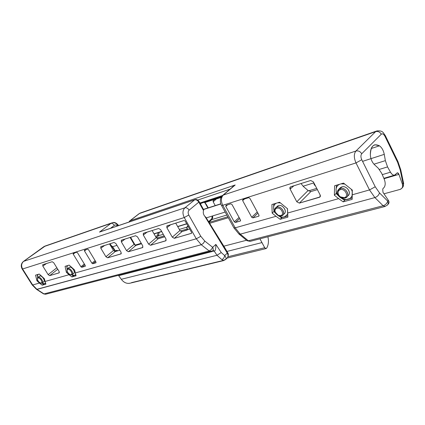 <?xml version="1.0" encoding="UTF-8"?>
<svg xmlns="http://www.w3.org/2000/svg" width="425" height="425" viewBox="0 0 425 425"><rect width="100%" height="100%" fill="white"/><g stroke="black" fill="none" stroke-linecap="round" stroke-linejoin="round"><path stroke-width="0.64" d="M362.573 161.362L384.269 154.36C383.467 150.418 381.862 147.571 379.461 145.812L371.248 148.5L379.461 145.812C381.862 147.571 383.467 150.418 384.269 154.36L385.363 160.639L387.558 166.913L390.485 172.189C392.323 175.111 394.044 175.886 395.654 174.516L396.971 173.039C397.667 172.545 398.321 172.991 398.926 174.383L402.401 184.195L403.027 183.478L400.164 169.814L397.593 162.265L384.938 136.271C383.695 134.05 382.479 133.36 381.278 134.21L361.712 153.776C360.655 155.199 360.671 157.181 361.76 159.731L375.233 186.777L379.514 192.918L387.738 201.147L388.402 200.377L382.989 192.328L382.718 188.976L384.115 187.414C385.512 185.412 385.539 182.644 384.2 179.106L381.677 173.283L378.255 168.204L374.441 164.672C372.066 162.249 370.701 159.062 370.356 155.104C370.611 146.189 373.644 143.092 379.461 145.812L375.031 144.766C371.785 145.78 370.228 149.228 370.356 155.104C370.701 159.062 372.066 162.249 374.441 164.672L378.255 168.204L381.677 173.283L384.2 179.106C385.539 182.644 385.512 185.412 384.115 187.414L382.718 188.976L382.989 192.328L388.402 200.377C389.252 201.753 389.236 202.943 388.354 203.952M387.892 204.335C389.204 203.331 389.374 202.013 388.402 200.377L387.738 201.147C387.042 203.389 385.507 204.924 383.132 205.748L374.877 197.577L240.284 234.148L238.68 233.803L240.284 234.148L235.184 227.827L276.027 216.304L272.154 213.122L271.91 204.51L279.565 202.22L287.502 208.707L287.571 213.047L338.629 198.64L334.369 195.224L334.603 185.773L343.549 183.095L352.314 190.065L352.123 194.831L369.506 189.927L355.991 162.918L222.764 205.302L235.184 227.827L233.899 227.885L235.184 227.827L240.284 234.148L248.327 240.789L383.132 205.748L374.877 197.577L369.506 189.927L374.877 197.577C377.251 196.722 378.797 195.171 379.514 192.918C378.797 195.171 377.251 196.722 374.877 197.577L240.284 234.148L248.327 240.789L247.053 240.709L250.118 241.368L248.327 240.789L383.132 205.748L385.172 206.454L383.132 205.748C385.507 204.924 387.042 203.389 387.738 201.147C388.434 202.693 388.312 204.011 387.361 205.11C388.312 204.011 388.434 202.693 387.738 201.147L379.514 192.918L375.233 186.777L369.506 189.927L375.233 186.777L361.76 159.731L355.991 162.918L361.76 159.731C360.671 157.181 360.655 155.199 361.712 153.776C360.272 151.428 358.344 150.514 355.922 151.034C358.344 150.514 360.272 151.428 361.712 153.776L381.278 134.21C379.902 131.941 378.032 131.081 375.658 131.633L376.933 130.921L375.658 131.633C378.032 131.081 379.902 131.941 381.278 134.21C382.479 133.36 383.695 134.05 384.938 136.271L385.225 135.442L384.938 136.271L397.593 162.265L397.842 161.357L397.593 162.265L400.164 169.814L400.812 170.021L400.164 169.814L403.027 183.478C403.692 184.976 403.553 186.278 402.613 187.367C403.553 186.278 403.692 184.976 403.027 183.478L403.665 183.643L403.027 183.478L402.401 184.195C403.065 186.793 402.294 188.53 400.095 189.407L383.987 193.811L400.095 189.407L401.662 188.477C402.682 187.303 402.932 185.874 402.401 184.195L398.926 174.383L397.354 172.821L394.512 175.185C393.093 175.334 391.749 174.335 390.485 172.189L382.261 174.643L390.485 172.189L387.558 166.913L379.366 169.4L387.558 166.913L385.363 160.639L373.957 164.188L385.363 160.639L384.269 154.36L370.977 158.647M203.543 209.525L220.851 203.973L203.543 209.525M153.999 233.787L161.638 231.434M177.645 226.504L186.676 223.72M115.478 251L115.983 250.591L118.06 250.723L116.593 250.304L115.478 251M199.171 201.689L203.644 209.706L203.517 210.577L198.804 202.135C197.604 200.303 196.212 199.543 194.639 199.851L99.493 232.087L110.983 223.375C112.179 223.152 113.3 223.816 114.352 225.367C115.387 224.703 116.418 224.899 117.443 225.951C116.418 224.899 115.387 224.703 114.352 225.367L110.505 228.299L114.352 225.367C113.3 223.816 112.179 223.152 110.983 223.375L45.289 245.979L23.625 261.354L184.917 207.804L194.639 199.851L99.493 232.087L110.983 223.375L44.009 246.59L23.625 261.354C21.383 263.388 21.043 265.928 22.599 268.972L32.677 284.968L39.435 283.061L36.938 280.792L35.567 275.156L39.243 274.056L44.328 278.667L44.997 281.493L69.02 274.715L66.364 272.329L65.073 266.337L69.169 265.11L74.588 269.96L75.214 272.967L196.286 238.802L184.253 217.547L22.599 268.972L32.677 284.968L32.236 284.984L32.677 284.968L36.991 289.382L43.993 293.903L45.602 294.249L43.993 293.903L209.18 250.968L211.225 251.425L209.18 250.968L201.269 244.747L36.991 289.382L43.993 293.903L209.18 250.968L201.269 244.747L36.555 289.372L36.991 289.382L32.677 284.968L39.435 283.061L42.192 285.18L45.905 284.15L44.997 281.493L69.02 274.715L71.947 276.941L76.075 275.798L75.214 272.967L196.286 238.802L201.269 244.747L196.286 238.802L200.802 236.3L204.781 241.071L212.675 247.323L215.863 244.407L221.25 252.535L224.676 255.606L227.285 253.141L204.882 216.373C203.389 214.604 202.932 212.675 203.517 210.577L198.804 202.135L189.12 210.141C187.956 211.379 187.85 213.01 188.796 215.023L184.253 217.547L22.599 268.972C21.043 265.928 21.383 263.388 23.625 261.354L184.917 207.804C182.575 210.274 182.357 213.52 184.253 217.547C182.357 213.52 182.575 210.274 184.917 207.804C186.495 207.506 187.898 208.287 189.12 210.141C187.956 211.379 187.85 213.01 188.796 215.023L200.802 236.3L204.781 241.071L203.32 243.392L201.269 244.747L203.32 243.392L204.781 241.071L212.675 247.323L211.23 249.629L209.18 250.968L211.23 249.629L212.675 247.323C213.393 248.726 213.382 249.831 212.638 250.628C213.382 249.831 213.393 248.726 212.675 247.323L215.863 244.407L221.25 252.535L216.989 255.271L214.163 251.021C215.358 251.154 215.927 248.949 215.863 244.407C215.927 248.949 215.358 251.154 214.163 251.021L212.989 250.309L214.163 251.021L118.681 275.66L121.295 279.299C123.967 282.721 127.017 283.985 130.448 283.092L129.519 283.321C126.384 283.709 123.643 282.365 121.295 279.299L216.989 255.271L214.163 251.021L118.681 275.66L121.295 279.299L216.989 255.271L221.792 259.553L223.47 260.344L225.781 259.277C226.366 258.395 225.994 257.173 224.676 255.606L221.25 252.535L216.989 255.271L221.792 259.553C223.327 258.979 224.288 257.667 224.676 255.606C224.288 257.667 223.327 258.979 221.792 259.553L223.47 260.344L225.781 259.277C226.366 258.395 225.994 257.173 224.676 255.606L227.285 253.141C228.252 255.005 228.294 256.535 227.417 257.725L225.781 259.277L227.417 257.725C228.294 256.535 228.252 255.005 227.285 253.141L227.566 252.556L226.992 252.551L226.509 251.685M112.365 246.394L115.605 251.191L109.953 243.769L115.398 251.515L111.674 245.942L112.365 246.436M115.605 251.191L115.435 251.504L115.605 251.191M226.631 250.877L227.566 252.556L227.285 253.141L224.283 247.015L223.502 246.558L205.737 217.69C206.322 217.743 206.035 217.303 204.882 216.373L205.982 217.542M118.639 225.548L117.932 225.627C116.402 223.279 114.527 222.312 112.312 222.727C114.309 221.914 116.413 222.854 118.628 225.537L118.639 225.548M188.004 226.068L186.538 227.295L187.701 229.643L189.662 228.99L187.813 229.542L186.538 227.295L188.004 226.068M188.387 226.738L186.538 227.295L188.387 226.738M200.451 203.989L201.413 203.219L200.451 203.989M204.68 202.135L205.286 203.363L204.287 202.268L205.286 203.363L207.852 207.968L205.163 203.155M211.756 219.603L226.817 215.039L211.756 219.603L212.234 216.049L211.767 218.763L208.617 221.675L211.767 218.763L211.751 219.608L208.946 222.206M246.511 240.263L223.832 246.187L246.511 240.263M157.829 238.792L164.698 236.741L157.829 238.792M181.608 231.689L187.08 230.058L181.608 231.689M209.637 223.322L228.31 217.743L209.637 223.322M267.899 236.773C268.892 241.251 268.478 245.044 266.661 248.142C266.045 248.853 265.397 248.71 264.717 247.706L259.957 238.823L261.933 242.595L226.945 251.446L261.933 242.595L264.717 247.706L228.05 256.705L264.717 247.706L266.034 248.588L266.661 248.142C268.478 245.044 268.892 241.251 267.899 236.773M384.025 178.707L398.926 174.383L384.025 178.707M308.481 190.894L316.752 188.387L308.481 190.894M317.401 189.635L310.861 191.574L308.082 190.522L303.37 186.495L301.022 183.536L303.37 186.495L308.082 190.522L296.799 201.785L290.116 189.083C289.632 187.951 289.85 187.17 290.774 186.756L310.686 180.498L313.363 181.842L320.142 194.942C320.625 196.106 320.376 196.892 319.393 197.301L299.375 203.118L296.799 201.785L290.116 189.083L293.898 185.773L290.116 189.083L290.302 187.016L290.774 186.756L310.686 180.498L313.363 181.842L320.142 194.942L320.004 196.945L299.375 203.118L310.861 191.574L317.401 189.635M249.863 198.294L258.979 215.146L258.708 216.208L252.886 217.892L251.706 217.255L242.638 200.579L242.887 199.495L248.667 197.662L249.863 198.294L248.667 197.662L242.887 199.495L242.638 200.579L244.598 198.953L242.638 200.579L251.706 217.255L252.886 217.892L257.885 213.122L252.886 217.892L258.708 216.208L258.979 215.146L249.863 198.294M225.994 205.349L230.807 203.83L231.96 204.452L240.492 220.017L240.252 221.053L235.402 222.456L234.26 221.829L225.771 206.401L225.994 205.349L225.771 206.401L234.26 221.829L239.089 217.457L234.26 221.829L235.402 222.456L239.695 218.556L235.402 222.456L240.454 220.936L240.492 220.017L231.96 204.452L230.807 203.83L225.994 205.349M222.764 205.302L235.184 227.827L276.027 216.304L280.181 219.295L287.874 217.164L287.571 213.047L338.629 198.64L343.172 201.854L352.16 199.367L352.123 194.831L369.506 189.927L355.991 162.918C353.807 157.824 353.786 153.861 355.922 151.034C353.786 153.861 353.807 157.824 355.991 162.918L222.764 205.302C220.798 201.036 220.973 197.62 223.295 195.064L355.922 151.034L375.658 131.633L139.427 213.515L130.077 220.756L235.19 184.987L223.295 195.064C220.973 197.62 220.798 201.036 222.764 205.302L221.515 205.424L222.764 205.302M276.027 216.304L280.181 219.295L282.014 217.51L280.181 219.295L287.874 217.164L287.502 208.707L279.565 202.22L271.91 204.51L272.154 213.122L276.027 216.304M273.987 211.384L272.154 213.122L273.987 211.384M287.72 215.889L281.286 217.611L277.307 214.981L274.056 211.671L273.583 208.022L273.806 203.942L273.583 208.022C273.583 205.689 274.534 204.069 276.441 203.155C274.534 204.069 273.583 205.689 273.583 208.022C273.748 210.657 274.991 212.978 277.307 214.981C274.991 212.978 273.748 210.657 273.583 208.022L274.056 211.671L277.307 214.981C279.714 216.862 282.11 217.52 284.49 216.968C282.11 217.52 279.714 216.862 277.307 214.981L281.286 217.611L284.49 216.968L287.608 214.242L284.49 216.968L287.72 215.889M277.631 202.799L280.41 202.916L277.631 202.799M287.093 208.372L287.513 209.339L287.093 208.372M283.406 214.242C288.081 212.675 283.077 203.952 278.423 205.583L277.196 206.284M275.602 207.793L278.423 205.583L275.602 207.793C272.452 210.38 277.467 217.287 281.488 215.905L282.742 215.204C285.882 212.612 280.792 205.679 276.797 207.118L278.423 205.583C282.418 204.138 287.486 211.055 284.346 213.648L282.79 215.156M280.712 215.592C285 214.604 280.856 206.81 276.771 208.213L276.797 207.118C281.663 205.445 286.599 214.731 281.488 215.905L280.712 215.592C285 214.604 280.856 206.81 276.771 208.213C272.526 209.259 276.643 216.941 280.712 215.592L281.488 215.905L278.476 215.587L275.002 211.974C274.221 209.536 274.821 207.921 276.797 207.118L276.771 208.213C275.108 208.877 274.603 210.237 275.257 212.288L278.178 215.326L280.712 215.592M338.629 198.64L343.172 201.854L344.967 199.957L343.172 201.854L352.16 199.367L352.314 190.065L343.549 183.095L334.603 185.773L334.369 195.224L338.629 198.64M336.255 193.29L334.369 195.224L336.255 193.29M352.102 197.933L344.277 200.063L339.942 197.232L336.308 193.688L336.074 189.667L336.494 185.204L336.074 189.667C336.207 187.106 337.402 185.305 339.649 184.264C337.402 185.305 336.207 187.106 336.074 189.667C336.106 192.557 337.397 195.08 339.942 197.232C337.397 195.08 336.106 192.557 336.074 189.667L336.308 193.688L339.942 197.232C342.598 199.245 345.312 199.925 348.091 199.267C345.312 199.925 342.598 199.245 339.942 197.232L344.277 200.063L348.091 199.267C350.057 198.682 351.395 197.46 352.102 195.601C351.395 197.46 350.057 198.682 348.091 199.267L352.102 197.933M341.036 183.844L344.733 184.036L341.036 183.844M351.374 189.316L352.251 191.601L351.374 189.316M347.453 196.095C352.304 193.811 346.943 185.077 341.785 186.888L340.096 187.919M338.645 189.401L340.212 187.797L341.785 186.888L340.223 188.493L338.645 189.401C335.144 192.44 340.494 199.607 345.095 198.05L346.742 197.104C350.227 194.055 344.787 186.867 340.223 188.493L341.785 186.888C346.348 185.258 351.767 192.429 348.282 195.473L346.885 196.95M344.314 197.694C349.318 196.525 345.015 188.041 340.218 189.667L340.223 188.493C345.929 186.554 351.055 196.658 345.095 198.05L344.314 197.694C349.318 196.525 345.015 188.041 340.218 189.667C335.272 190.905 339.554 199.256 344.314 197.694L345.095 198.05L344.107 198.209L341.992 197.891L340.308 197.019L338.842 195.622C336.791 192.297 337.253 189.922 340.223 188.493L340.218 189.667C337.726 190.857 337.338 192.854 339.06 195.654L340.292 196.828L344.314 197.694M385.81 206.003L387.361 205.11L388.365 203.942M233.803 185.969L222.604 195.452L223.295 195.064L222.604 195.452L220.793 198.087C219.778 201.53 220.899 204.749 221.515 205.424L233.899 227.885L239.015 234.079L247.053 240.709L250.118 241.368L384.912 206.518L387.361 205.11M233.102 186.644L223.295 195.064L355.922 151.034L375.658 131.633L139.427 213.515L130.077 220.756L235.19 184.987L233.102 186.644M222.535 195.516L199.909 203.017L222.535 195.516M197.652 200.085L230.005 189.183L197.652 200.085M227.773 216.777L209.063 222.392L227.773 216.777M187.436 228.884L180.317 231.025L187.436 228.884M164.188 235.864L156.602 238.143L164.188 235.864M156.235 237.649L158.461 235.748L163.285 234.287L158.461 235.748L157.542 235.211L155.72 236.768L157.542 235.211L158.116 232.703L157.542 235.211L158.461 235.748L159.205 232.369L158.461 235.748L156.235 237.649M179.318 229.431L186.633 227.216L179.318 229.431M205.02 202.507L221.218 197.163L205.02 202.507M215.247 205.594L213.169 201.838L213.552 199.899L221.085 197.413L213.222 200.09L213.169 201.838L216.362 198.969L213.169 201.838L215.247 205.594M206.157 204.133L208.223 207.852L206.157 204.133M232.422 186.803L233.197 186.543L232.422 186.803M129.593 221.834L130.077 220.756L129.593 221.834M129.673 220.979L128.924 222.062M139.023 213.738L129.726 220.936M140.771 212.851L376.407 131.102M303.067 186.235L313.804 182.893L314.187 184.609L315.557 186.086L314.187 184.609L313.804 182.893L303.067 186.235M257.258 211.969L251.706 217.255L257.258 211.969M259.08 215.836L258.708 216.208L259.08 215.836M320.36 196.26L319.393 197.301L320.36 196.26M310.861 191.574L308.082 190.522L296.799 201.785L299.375 203.118L310.861 191.574M313.756 182.596L313.804 182.893L313.756 182.596M314.596 184.222L314.187 184.609L314.596 184.222M227.545 204.861L225.771 206.401L227.545 204.861M240.587 220.745L240.252 221.053L240.587 220.745M135.033 245.214L130.581 237.293L135.182 245.119L141.254 243.302L134.985 245.135L130.411 237.352M185.183 221.08L184.131 220.49L185.183 221.08L191.585 232.39L191.415 233.341L174.314 238.335L181.937 231.652L187.701 229.643L181.937 231.652L179.929 230.504L181.937 231.652L174.314 238.335L172.29 237.166L166.86 227.699L167.142 225.824L184.131 220.49L166.882 225.962L166.86 227.699L170.707 224.703L166.86 227.699L172.29 237.166L179.929 230.504L175.722 223.125L179.929 230.504L172.29 237.166L174.314 238.335L191.585 233.251L191.585 232.39L185.183 221.08M109.512 243.907L113.448 250.522L115.191 251.579L119.845 250.192L115.191 251.579L113.448 250.522L105.915 256.727L100.831 248.248L100.948 246.596L114.102 242.468L115.908 243.557L121.072 252.259L120.912 253.932L107.663 257.8L105.915 256.727L107.663 257.8L115.191 251.579L107.663 257.8L121.146 253.805L121.072 252.259L115.908 243.557L114.102 242.468L100.767 246.691L100.831 248.248L104.614 245.448L100.831 248.248L105.915 256.727L113.448 250.522L109.512 243.907M121.3 240.252L135.586 235.726L137.477 236.842L142.758 245.868L142.805 247.472L128.371 251.754L126.538 250.649L134.119 244.295L130.093 237.447L134.119 244.295L135.942 245.384L141.504 243.722L135.942 245.384L134.119 244.295L126.538 250.649L121.343 241.867L121.507 240.146L135.586 235.726L137.477 236.842L142.758 245.868L142.545 247.616L128.371 251.754L126.538 250.649L121.343 241.867L125.152 238.999L121.343 241.867L121.332 240.231M143.289 233.357L158.615 228.496L160.607 229.649L166.01 239.02L166.032 240.678L150.535 245.278L148.612 244.147L156.23 237.639L152.113 230.536L156.23 237.639L158.143 238.76L164.725 236.794L158.143 238.76L156.23 237.639L148.612 244.147L143.299 235.03L143.517 233.235L158.615 228.496L160.607 229.649L166.01 239.02L165.734 240.842L150.535 245.278L148.612 244.147L143.299 235.03L147.13 232.103L143.299 235.03L143.315 233.336M191.691 233.091L191.415 233.341L191.691 233.091M48.142 274.64L42.835 266.114L42.835 264.653L52.163 261.726L53.725 262.724L59.112 271.426L59.08 272.898L49.667 275.634L48.142 274.64L49.667 275.634L57.758 269.238L49.667 275.634L59.24 272.813L59.112 271.426L53.725 262.724L52.163 261.726L42.707 264.722L42.835 266.114L46.511 263.5L42.835 266.114L48.142 274.64L56.854 267.782L48.142 274.64M88.501 249.677L95.96 262.028L95.907 262.82L92.756 263.734L91.912 263.202L84.485 250.941L84.527 250.139L87.651 249.151L88.501 249.677L87.651 249.151L84.442 250.187L84.485 250.941L86.238 249.602L84.485 250.941L91.912 263.202L92.756 263.734L95.62 261.465L92.756 263.734L96.002 262.767L95.96 262.028L88.501 249.677M77.499 252.753L85.271 265.524L85.228 266.294L81.754 267.298L80.931 266.778L73.201 254.107L73.233 253.327L76.67 252.232L77.499 252.753L85.271 265.524L85.324 266.247L81.754 267.298L84.83 264.802L81.754 267.298L80.931 266.778L73.201 254.107L75.108 252.732L73.201 254.107L73.153 253.364L76.67 252.232L77.499 252.753M43.456 293.824L43.993 293.903L43.456 293.824M42.192 285.18L36.938 280.792L37.687 280.224L36.938 280.792L35.567 275.156L39.243 274.056L44.328 278.667L45.905 284.15L42.192 285.18L43.865 283.889L42.192 285.18M40.731 283.039L41.878 283.162L43.201 283.942L44.572 283.73L41.937 283.146L44.572 283.73L45.47 283.087L44.572 283.73L45.587 283.401L43.201 283.942L41.894 283.156L42.24 282.981C43.998 281.796 40.189 276.42 38.149 277.206L37.4 278.704M37.612 277.594L37.262 274.646L37.549 277.355L37.49 275.453L38.346 274.327L37.49 275.453L37.612 277.594M38.919 274.152L39.334 274.136L38.919 274.152M43.456 281.95C45.953 281.424 42.038 275.156 39.737 276.006L38.149 277.206L39.737 276.006C41.783 275.214 45.581 280.585 43.818 281.77L43.775 281.802M37.852 277.35L39.737 276.006M37.416 278.853L38.149 277.206L37.411 278.981C37.719 280.93 38.781 282.269 40.593 282.997L41.182 282.992C43.281 282.551 39.982 277.281 38.048 277.987L38.149 277.206C40.449 276.362 44.375 282.641 41.878 283.162L41.182 282.992C43.281 282.551 39.982 277.281 38.048 277.987C35.976 278.455 39.254 283.677 41.182 282.992L40.662 283.013M71.947 276.941L66.364 272.329L67.288 271.607L66.364 272.329L65.073 266.337L69.169 265.11L74.588 269.96L76.075 275.798L71.947 276.941L73.663 275.586L71.947 276.941M72.978 275.644L71.586 274.81L72.978 275.644L74.534 275.395L72.978 275.644M67.161 269.126L66.815 265.816L67.054 268.685C66.741 267.07 67.076 265.986 68.053 265.444C67.076 265.986 66.741 267.07 67.054 268.685L67.161 269.126M75.767 274.986L74.534 275.395L71.655 274.8L74.534 275.395L75.629 274.577L74.534 275.395L75.767 274.986M68.691 265.253L69.312 265.243L68.691 265.253M73.382 273.509C76.155 272.914 72.091 266.278 69.519 267.219L67.49 268.685L67.049 270.348M67.538 268.648L69.519 267.219C71.782 266.353 75.74 271.957 73.812 273.286L73.769 273.323M67.06 270.428L67.904 268.467L67.06 270.497C67.389 272.489 68.483 273.854 70.348 274.587L71.065 274.582C73.387 274.088 69.966 268.504 67.809 269.291C65.508 269.817 68.908 275.336 71.065 274.582L71.777 274.773L71.065 274.582C73.387 274.088 69.966 268.504 67.809 269.291L67.904 268.467C70.47 267.532 74.545 274.183 71.777 274.773L70.353 274.587L72.207 274.55C74.136 273.222 70.162 267.607 67.904 268.467L69.519 267.219M211.905 251.016L45.602 294.249L43.557 293.888L36.555 289.372L32.236 284.984L22.169 269.014C20.639 266.119 21.043 263.601 23.391 261.476M188.796 215.023L200.802 236.3L196.286 238.802L184.253 217.547L188.796 215.023M227.625 257.433L227.508 257.624C228.576 255.292 228.607 253.629 227.609 252.625M203.644 209.706L203.517 210.577C202.932 212.675 203.389 214.604 204.882 216.373L225.356 249.688L226.525 250.676M195.001 199.67C196.557 199.203 197.938 199.856 199.139 201.636L198.804 202.135L199.139 201.636L198.597 201.705M194.639 199.851C196.212 199.543 197.604 200.303 198.804 202.135L189.12 210.141C187.898 208.287 186.495 207.506 184.917 207.804L194.639 199.851M131.543 282.636L223.141 260.483M226.759 258.416L225.59 259.532L223.449 260.637L129.519 283.321M84.352 264.01L80.931 266.778L84.352 264.01M59.346 272.68L59.08 272.898L59.346 272.68M121.29 253.608L120.912 253.932L121.29 253.608M128.371 251.754L135.942 245.384L128.371 251.754M150.535 245.278L158.143 238.76L150.535 245.278M95.131 260.658L91.912 263.202L95.131 260.658M154.084 233.941L161.728 231.593M177.74 226.663L186.772 223.885M206.263 217.887L225.176 212.064M132.34 240.635L132.026 240.731M116.981 245.363L112.582 246.712M111.775 222.913L45.289 245.979M100.55 231.673L194.852 199.718M203.463 209.376L220.798 203.814M383.855 178.314L394.512 175.185M275.257 212.288L275.002 211.974M278.178 215.326L278.476 215.587M221.611 196.536L200.239 203.607M385.332 135.655L397.842 161.357M376.933 130.921C383.27 130.401 383.164 132.967 385.225 135.442M402.613 187.367L401.875 188.222M402.842 187.096L403.665 183.643M400.812 170.021L403.644 183.542M397.959 161.606L400.786 169.904M140.271 213.021L139.081 213.695M227.099 258.081L266.034 248.588M374.149 145.063L375.031 144.766M212.463 215.98C212.978 216.984 212.744 218.195 211.751 219.608M208.091 207.889L205.45 203.15M44.806 246.144L43.818 246.686M43.775 246.718L23.439 261.444M43.818 281.77L42.24 282.981M37.411 278.981L37.384 278.391M40.593 282.997L41.172 283.172M73.812 273.286L72.207 274.55M67.06 270.497L67.012 269.912M70.348 274.587L70.922 274.773M213.292 250.028L212.638 250.628M224.782 247.727L226.482 250.617M224.528 247.308L205.982 217.435M226.865 258.315L227.471 257.667"/></g></svg>
